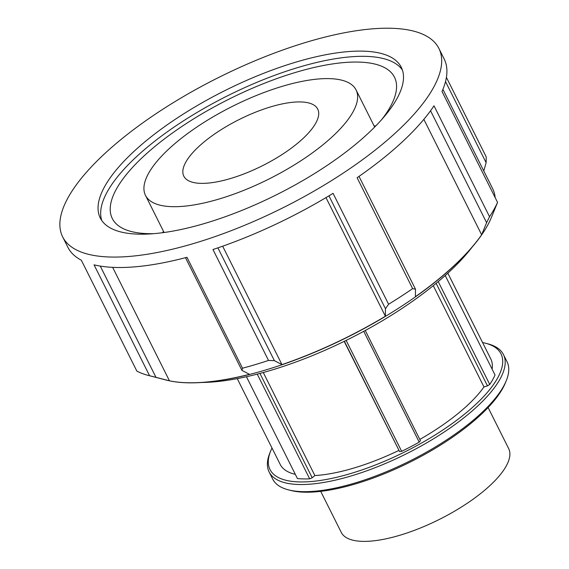 <?xml version="1.0" encoding="UTF-8"?>
<svg xmlns="http://www.w3.org/2000/svg" width="569" height="569" viewBox="0 0 569 569"><rect width="100%" height="100%" fill="white"/><g stroke="black" fill="none" stroke-linecap="round" stroke-linejoin="round"><path stroke-width="0.85" d="M257.245 374.132L309.678 478.842L312.189 477.761L259.941 373.428M263.276 372.517L314.877 475.563L312.189 477.761M309.678 478.842A123.644 42.696 153.4 0 1 297.438 478.557L246.448 376.728M363.726 331.329L419.211 442.134L420.448 440.691L365.27 330.489M344.366 341.279L399.616 451.608L401.678 451.324L346.137 340.411M419.211 442.134A123.644 42.696 153.4 0 1 401.678 451.324M445.228 275.524L495.037 374.978A123.644 42.696 153.4 0 1 489.745 384.452L438.23 281.584M436.131 283.334L487.477 385.874L489.745 384.452M399.616 451.608L344.174 341.372M487.477 385.874L483.97 386.927L433.272 285.674M447.831 273.17L490.798 358.961A117.755 40.662 153.4 0 1 492.107 369.125M483.97 386.927A117.755 40.662 153.4 0 1 419.822 439.432M398.798 450.463A117.755 40.662 153.4 0 1 314.877 475.563M295.332 474.354A117.755 40.662 153.4 0 1 280.211 464.418L237.245 378.62M503.458 354.587L507.029 361.72A131.041 45.25 153.4 0 1 506.268 380.725A131.041 45.25 153.4 0 1 410.121 460.862A131.041 45.25 153.4 0 1 288.369 489.845A131.041 45.25 153.4 0 1 272.693 479.07L269.116 471.936A131.041 45.25 -26.6 0 0 406.551 453.721A131.041 45.25 -26.6 0 0 503.458 354.587A131.041 45.25 -26.6 0 0 487.782 343.811L485.542 343.235A129.17 44.602 153.4 0 1 405.477 451.573A129.17 44.602 153.4 0 1 270.759 450.79A129.17 44.602 153.4 0 1 272.003 448.023M288.369 489.845L290.603 490.421A129.17 44.602 -26.6 0 0 410.619 461.85A129.17 44.602 -26.6 0 0 505.393 382.866L506.268 380.725M270.759 450.79L269.884 452.931A131.041 45.25 -26.6 0 0 269.116 471.936M482.59 342.574A129.17 44.602 153.4 0 1 485.542 343.235M445.52 81.602L486.125 162.691L486.218 156.88L446.409 77.384M486.125 162.691L483.785 170.97M442.917 89.354L492.683 188.744A195.665 67.569 153.4 0 1 495.165 197.635M491.644 216.881L497.548 202.393A210.395 72.654 153.4 0 1 489.539 216.718L433.998 105.806A210.395 72.654 153.4 0 1 357.097 177.713L412.639 288.625L415.484 289.18L358.996 176.39M430.555 110.763L486.602 222.685L489.539 216.718M486.602 222.685L481.644 234.777A195.665 67.569 153.4 0 1 415.413 296.705L415.484 289.18M412.639 288.625A210.395 72.654 153.4 0 1 388.599 304.259L333.057 193.346A210.395 72.654 153.4 0 1 212.97 249.521L268.511 360.433L274.393 360.661L217.906 247.856M328.939 195.843L385.455 308.704L388.599 304.259M385.455 308.704L385.384 316.229A195.665 67.569 153.4 0 1 281.961 364.608L274.393 360.661M268.511 360.433A210.395 72.654 153.4 0 1 242.515 368.207L186.973 257.295A210.395 72.654 153.4 0 1 94.049 264.834L149.59 375.746L155.984 377.347L100.272 266.093M185.494 257.686L241.925 370.369L242.515 368.207M241.925 370.369L249.492 374.324A195.665 67.569 153.4 0 1 169.462 380.817L155.984 377.347M149.59 375.746A210.395 72.654 153.4 0 1 148.587 375.497A210.395 72.654 153.4 0 1 136.866 371.116L81.324 260.204A210.395 72.654 153.4 0 1 67.875 247.287L62.654 236.853A210.395 72.654 153.4 0 1 68.308 197.23A210.395 72.654 153.4 0 1 262.928 57.54A210.395 72.654 153.4 0 1 438.898 48.443A210.395 72.654 153.4 0 1 283.305 207.614A210.395 72.654 153.4 0 1 62.654 236.853M148.587 375.497L166.482 380.128A195.416 67.483 -26.6 0 0 348.05 336.905A195.416 67.483 -26.6 0 0 491.424 217.408L494.248 210.53M438.898 48.443L444.126 58.877A210.395 72.654 153.4 0 1 442.006 91.481L497.548 202.393M112.648 267.352L169.462 380.817M222.664 246.199L281.961 364.608M385.384 316.229L325.987 197.607M481.644 234.777L423.848 119.355M185.835 162.073A74.88 25.861 153.4 0 1 255.104 112.356A74.88 25.861 153.4 0 1 317.73 109.12A74.88 25.861 153.4 0 1 315.717 123.224A74.88 25.861 153.4 0 1 246.448 172.94A74.88 25.861 153.4 0 1 183.823 176.177A74.88 25.861 153.4 0 1 185.835 162.073M148.651 173.196A117.755 40.662 153.4 0 1 257.579 95.009A117.755 40.662 153.4 0 1 356.066 89.923A117.755 40.662 153.4 0 1 268.988 179.007A117.755 40.662 153.4 0 1 145.486 195.373A117.755 40.662 153.4 0 1 148.651 173.196M162.4 232.735A157.798 54.489 153.4 0 1 163.552 231.455M374.139 125.998A157.798 54.489 153.4 0 1 375.853 125.849M153.836 233.66A157.798 54.489 153.4 0 1 112.299 218.517A157.798 54.489 153.4 0 1 116.538 188.801A157.798 54.489 153.4 0 1 262.508 84.034A157.798 54.489 153.4 0 1 394.481 77.213A157.798 54.489 153.4 0 1 390.234 106.929A157.798 54.489 153.4 0 1 381.721 119.547M101.773 220.523A168.317 58.123 153.4 0 1 107.42 191.533A168.317 58.123 153.4 0 1 259.286 81.331A168.317 58.123 153.4 0 1 402.39 69.987M104.803 186.312A168.317 58.123 153.4 0 1 260.502 74.56A168.317 58.123 153.4 0 1 401.273 67.284A168.317 58.123 153.4 0 1 396.749 98.985A168.317 58.123 153.4 0 1 241.05 210.736A168.317 58.123 153.4 0 1 100.279 218.012A168.317 58.123 153.4 0 1 104.803 186.312M471.993 247.302A185.145 63.934 153.4 0 1 202.066 382.475M488.102 407.539L508.65 448.571A93.6 32.326 153.4 0 1 439.432 519.383A93.6 32.326 153.4 0 1 341.265 532.392L320.717 491.36M145.486 195.373L164.078 232.508M356.066 89.923L374.665 127.058"/></g></svg>

